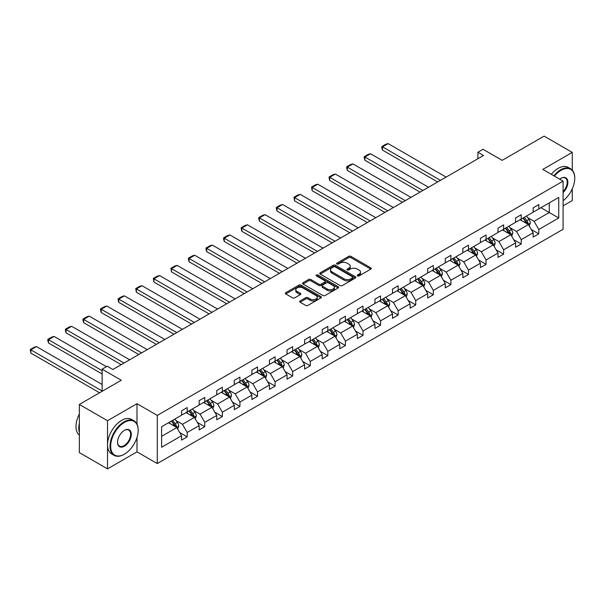 <?xml version="1.0" encoding="UTF-8"?>
<svg xmlns="http://www.w3.org/2000/svg" width="605" height="605" viewBox="0 0 605 605"><rect width="100%" height="100%" fill="white"/><g stroke="black" fill="none" stroke-linecap="round" stroke-linejoin="round"><path stroke-width="0.91" d="M357.51 275.91A1.097 0.635 0 0 0 359.06 275.91L370.812 269.119A1.565 0.9 0 0 0 371.266 268.484A1.565 0.9 0 0 0 370.812 267.849L350.9 256.346A1.565 0.9 0 0 0 348.684 256.346L336.932 263.137A1.097 0.635 0 0 0 336.614 263.583A1.097 0.635 0 0 0 336.932 264.03A1.097 0.635 0 0 0 338.482 264.03L340.002 263.152A5.006 2.889 0 0 1 347.081 263.152L348.745 264.113A5.006 2.889 0 0 1 350.212 266.155A5.006 2.889 0 0 1 348.745 268.196L347.225 269.074A1.097 0.635 0 0 0 346.899 269.52A1.097 0.635 0 0 0 347.225 269.966A1.097 0.635 0 0 0 348.767 269.966L350.295 269.089A5.006 2.889 0 0 1 357.373 269.089L359.03 270.049A5.006 2.889 0 0 1 360.497 272.091A5.006 2.889 0 0 1 359.03 274.133L357.51 275.01A1.097 0.635 0 0 0 357.192 275.464A1.097 0.635 0 0 0 357.51 275.91L357.51 275.01M572.269 170.118L572.269 152.399L544.099 136.133L502.173 160.34L483.017 149.276L477.889 152.241L477.889 158.744M563.089 205.851L572.269 200.55L572.269 188.821M136.995 424.113L136.995 403.701L107.524 420.717L107.524 468.867L79.353 452.601L79.353 404.45L121.272 380.25L102.116 369.186L102.116 391.314M107.524 420.717L79.353 404.45M300.125 300.927A1.565 0.9 0 0 0 299.672 301.562A1.565 0.9 0 0 0 300.125 302.205L305.714 305.427A1.565 0.9 0 0 0 307.922 305.427L320.975 297.894A1.565 0.9 0 0 0 321.437 297.252A1.565 0.9 0 0 0 320.975 296.616L301.071 285.121A1.565 0.9 0 0 0 298.855 285.121L285.802 292.654A1.565 0.9 0 0 0 285.341 293.296A1.565 0.9 0 0 0 285.802 293.932L292.548 297.826A1.565 0.9 0 0 0 294.764 297.826L300.345 294.605A1.565 0.9 0 0 0 300.806 293.962A1.565 0.9 0 0 0 300.345 293.327L297.002 291.398A4.182 2.412 0 0 1 295.777 289.689A4.182 2.412 0 0 1 298.363 287.451A4.182 2.412 0 0 1 302.923 287.98L316.029 295.543A4.182 2.412 0 0 1 317.254 297.252A4.182 2.412 0 0 1 314.668 299.483A4.182 2.412 0 0 1 310.108 298.961L307.922 297.698A1.565 0.9 0 0 0 305.714 297.698L300.125 300.927L300.125 302.205M102.116 369.186L107.244 366.229L112.878 369.481L483.524 155.493L477.889 152.241M136.995 403.701L157.277 415.416L563.089 181.122L563.089 229.272L157.277 463.566L157.277 415.416M572.269 152.399L542.798 169.415L563.089 181.122M340.116 285.568A1.565 0.9 0 0 0 342.324 285.568L355.377 278.028A1.565 0.9 0 0 0 355.838 277.392A1.565 0.9 0 0 0 355.377 276.757L335.473 265.262A1.565 0.9 0 0 0 333.257 265.262L320.204 272.795A1.565 0.9 0 0 0 319.743 273.43A1.565 0.9 0 0 0 320.204 274.073L340.116 285.568M316.823 276.145A1.097 0.635 0 0 1 317.935 276.296L317.935 274.995L338.18 286.687A1.565 0.9 0 0 1 338.634 287.322A1.565 0.9 0 0 1 338.18 287.965L325.127 295.497A1.565 0.9 0 0 1 322.911 295.497L303.007 284.002L303.007 282.724A1.565 0.9 0 0 0 302.545 283.367A1.565 0.9 0 0 0 303.007 284.002M303.007 282.724L308.588 279.502A1.565 0.9 0 0 1 310.804 279.502L318.873 284.161A1.565 0.9 0 0 0 321.089 284.161L324.794 282.021A1.565 0.9 0 0 0 325.256 281.385A1.565 0.9 0 0 0 324.794 280.743L316.385 275.895A1.097 0.635 0 0 1 316.067 275.441A1.097 0.635 0 0 1 316.74 274.859A1.097 0.635 0 0 1 317.935 274.995M161.618 426.707L181.56 415.189L181.56 410.833L187.195 407.573L187.195 411.937L199.143 405.04L199.143 400.676L204.777 397.424L204.777 401.788L216.726 394.891L216.726 390.527L222.36 387.276L222.36 391.639L234.301 384.742L234.301 380.379L239.935 377.127L239.935 381.483L251.884 374.586L251.884 370.23L257.518 366.978L257.518 371.334L269.467 364.437L269.467 360.081L275.101 356.829L275.101 361.185L287.042 354.288L287.042 349.932L292.676 346.68L292.676 351.036L304.625 344.139L304.625 339.783L310.259 336.531L310.259 340.887L322.208 333.99L322.208 329.634L327.842 326.375L327.842 330.738L339.783 323.841L339.783 319.478L345.417 316.226L345.417 320.589L357.366 313.692L357.366 309.329L363 306.077L363 310.441L374.941 303.544L374.941 299.18L380.583 295.928L380.583 300.284L392.524 293.395L392.524 289.031L398.158 285.779L398.158 290.135L410.107 283.238L410.107 278.882L415.741 275.63L415.741 279.986L427.682 273.089L427.682 268.733L433.324 265.482L433.324 269.838L445.265 262.941L445.265 258.585L450.899 255.333L450.899 259.689L462.848 252.792L462.848 248.436L468.482 245.176L468.482 249.54L480.423 242.643L480.423 238.279L486.057 235.027L486.057 239.391L498.006 232.494L498.006 228.13L503.64 224.879L503.64 229.242L515.589 222.345L515.589 217.982L521.223 214.73L521.223 219.086L533.164 212.196L533.164 207.833L538.798 204.581L538.798 208.937L558.748 197.427L558.748 217.982L538.798 229.499L538.798 233.855L533.164 237.115L533.164 232.751L521.223 239.648L521.223 244.012L515.589 247.263L515.589 242.9L503.64 249.797L503.64 254.16L498.006 257.412L498.006 253.049L486.057 259.946L486.057 264.309L480.423 267.561L480.423 263.205L468.482 270.102L468.482 274.458L462.848 277.71L462.848 273.354L450.899 280.251L450.899 284.607L445.265 287.859L445.265 283.503L433.324 290.4L433.324 294.756L427.682 298.008L427.682 293.652L415.741 300.549L415.741 304.905L410.107 308.164L410.107 303.801L398.158 310.698L398.158 315.054L392.524 318.313L392.524 313.95L380.583 320.847L380.583 325.21L374.941 328.462L374.941 324.099L363 330.995L363 335.359L357.366 338.611L357.366 334.247L345.417 341.144L345.417 345.508L339.783 348.76L339.783 344.404L327.842 351.301L327.842 355.657L322.208 358.909L322.208 354.553L310.259 361.45L310.259 365.806L304.625 369.058L304.625 364.702L292.676 371.599L292.676 375.955L287.042 379.206L287.042 374.85L275.101 381.747L275.101 386.103L269.467 389.363L269.467 384.999L257.518 391.896L257.518 396.252L251.884 399.512L251.884 395.148L239.935 402.045L239.935 406.409L234.301 409.661L234.301 405.297L222.36 412.194L222.36 416.558L216.726 419.81L216.726 415.446L204.777 422.343L204.777 426.707L199.143 429.958L199.143 425.602L187.195 432.499L187.195 436.855L181.56 440.107L181.56 435.751L161.618 447.261L161.618 426.707M186.068 412.587L194.409 417.405L182.468 424.294L175.942 420.536M182.468 424.294L187.195 432.499M194.409 417.405L199.143 425.602M181.56 414.145L182.468 414.667L187.195 411.937M203.651 402.438L211.992 407.248L200.043 414.145L193.524 410.379M200.043 414.145L204.777 422.343M211.992 407.248L216.726 415.446M199.143 403.996L200.043 404.518L204.777 401.788M221.233 392.29L229.567 397.099L217.626 403.996L211.1 400.23M217.626 403.996L222.36 412.194M229.567 397.099L234.301 405.297M216.726 393.847L217.626 394.369L222.36 391.639M238.809 382.133L247.15 386.95L235.209 393.847L228.682 390.081M235.209 393.847L239.935 402.045M247.15 386.95L251.884 395.148M234.301 383.699L235.209 384.22L239.935 381.483M256.391 371.984L264.733 376.802L252.784 383.699L246.265 379.932M252.784 383.699L257.518 391.896M264.733 376.802L269.467 384.999M251.884 373.55L252.784 374.071L257.518 371.334M273.974 361.835L282.308 366.653L270.367 373.55L263.84 369.784M270.367 373.55L275.101 381.747M282.308 366.653L287.042 374.85M269.467 363.401L270.367 363.923L275.101 361.185M291.549 351.687L299.891 356.504L287.942 363.401L281.423 359.635M287.942 363.401L292.676 371.599M299.891 356.504L304.625 364.702M287.042 353.252L287.942 353.766L292.676 351.036M309.132 341.538L317.474 346.355L305.525 353.252L299.006 349.486M305.525 353.252L310.259 361.45M317.474 346.355L322.208 354.553M304.625 343.096L305.525 343.617L310.259 340.887M326.715 331.389L335.049 336.206L323.108 343.103L316.581 339.337M323.108 343.103L327.842 351.301M335.049 336.206L339.783 344.404M322.208 332.947L323.108 333.468L327.842 330.738M344.29 321.24L352.632 326.05L340.683 332.947L334.164 329.18M340.683 332.947L345.417 341.144M352.632 326.05L357.366 334.247M339.783 322.798L340.683 323.32L345.417 320.589M361.873 311.091L370.215 315.901L358.266 322.798L351.747 319.032M358.266 322.798L363 330.995M370.215 315.901L374.941 324.099M357.366 312.649L358.266 313.171L363 310.441M379.456 300.942L387.79 305.752L375.849 312.649L369.322 308.883M375.849 312.649L380.583 320.847M387.79 305.752L392.524 313.95M374.941 302.5L375.849 303.022L380.583 300.284M397.031 290.786L405.373 295.603L393.424 302.5L386.905 298.734M393.424 302.5L398.158 310.698M405.373 295.603L410.107 303.801M392.524 292.351L393.424 292.873L398.158 290.135M414.614 280.637L422.955 285.454L411.007 292.351L404.48 288.585M411.007 292.351L415.741 300.549M422.955 285.454L427.682 293.652M410.107 282.202L411.007 282.724L415.741 279.986M432.189 270.488L440.531 275.305L428.59 282.202L422.063 278.436M428.59 282.202L433.324 290.4M440.531 275.305L445.265 283.503M427.682 272.053L428.59 272.568L433.324 269.838M449.772 260.339L458.114 265.156L446.165 272.053L439.646 268.287M446.165 272.053L450.899 280.251M458.114 265.156L462.848 273.354M445.265 261.897L446.165 262.419L450.899 259.689M467.355 250.19L475.696 255.007L463.748 261.904L457.221 258.138M463.748 261.904L468.482 270.102M475.696 255.007L480.423 263.205M462.848 251.748L463.748 252.27L468.482 249.54M484.93 240.041L493.272 244.851L481.33 251.748L474.804 247.982M481.33 251.748L486.057 259.946M493.272 244.851L498.006 253.049M480.423 241.599L481.33 242.121L486.057 239.391M502.513 229.892L510.854 234.702L498.906 241.599L492.387 237.833M498.906 241.599L503.64 249.797M510.854 234.702L515.589 242.9M498.006 231.45L498.906 231.972L503.64 229.242M520.096 219.744L528.43 224.553L516.489 231.45L509.962 227.684M516.489 231.45L521.223 239.648M528.43 224.553L533.164 232.751M515.589 221.301L516.489 221.823L521.223 219.086M540.938 207.704L549.279 212.521L534.071 221.301L527.545 217.535M534.071 221.301L538.798 229.499M558.748 217.982L549.279 212.521L549.279 202.887L558.748 197.427M107.524 468.867L136.995 451.852L157.277 463.566M533.164 211.153L534.071 211.674L538.798 208.937M161.618 436.334L176.826 427.553L168.493 422.736M176.826 427.553L181.56 435.751M531.303 229.529L538.798 233.855M513.728 239.678L521.223 244.012M496.145 249.835L503.64 254.16M478.57 259.984L486.057 264.309M460.987 270.132L468.482 274.458M443.405 280.281L450.899 284.607M425.829 290.43L433.324 294.756M408.246 300.579L415.741 304.905M390.664 310.728L398.158 315.054M373.088 320.877L380.583 325.21M355.506 331.033L363 335.359M337.923 341.182L345.417 345.508M320.348 351.331L327.842 355.657M302.765 361.48L310.259 365.806M285.182 371.629L292.676 375.955M267.607 381.778L275.101 386.103M250.024 391.927L257.518 396.252M232.441 402.075L239.935 406.409M214.866 412.232L222.36 416.558M197.283 422.381L204.777 426.707M179.7 432.53L187.195 436.855M136.995 451.852L136.995 437.476M357.948 276.062L359.03 275.434A5.006 2.889 0 0 0 360.497 273.392L360.497 272.091M350.212 266.155L350.212 267.455A5.006 2.889 0 0 1 348.745 269.497L347.656 270.125M370.789 269.134L350.9 257.654A1.565 0.9 0 0 0 348.684 257.654L337.371 264.181M355.377 276.757L355.377 278.028L335.473 266.563A1.565 0.9 0 0 0 333.257 266.563L320.226 274.08M352.617 277.839A1.097 0.635 0 0 0 352.934 277.392A1.097 0.635 0 0 0 352.617 276.946L335.14 266.858A1.097 0.635 0 0 0 333.589 266.858L331.986 267.781A5.006 2.889 0 0 0 330.519 269.822A5.006 2.889 0 0 0 331.986 271.872L343.927 278.769A5.006 2.889 0 0 0 351.013 278.769L352.617 277.839L352.617 279.139A1.097 0.635 0 0 0 352.934 278.693L352.934 277.392M330.519 269.822L330.519 271.123A5.006 2.889 0 0 0 331.986 273.173L331.986 271.872M352.617 279.139L351.013 280.07A5.006 2.889 0 0 1 343.927 280.07L331.986 273.173M303.022 284.017L308.588 280.803L308.588 279.502M325.256 281.385L325.256 282.686A1.565 0.9 0 0 1 324.794 283.321L321.089 285.462A1.565 0.9 0 0 1 318.873 285.462L310.804 280.803A1.565 0.9 0 0 0 308.588 280.803M317.935 276.296L338.157 287.972M327.252 289.001A4.182 2.412 0 0 0 331.812 289.523A4.182 2.412 0 0 0 334.399 287.292A4.182 2.412 0 0 0 333.173 285.583L328.553 282.913A1.565 0.9 0 0 0 326.345 282.913L322.639 285.053A1.565 0.9 0 0 0 322.178 285.696A1.565 0.9 0 0 0 322.639 286.331L327.252 289.001L327.252 290.302A4.182 2.412 0 0 0 331.812 290.823A4.182 2.412 0 0 0 334.399 288.593L334.399 287.292M322.178 285.696L322.178 286.997A1.565 0.9 0 0 0 322.639 287.632L322.639 286.331M327.252 290.302L322.639 287.632M317.254 297.252L317.254 298.552A4.182 2.412 0 0 1 314.668 300.791A4.182 2.412 0 0 1 310.108 300.262L307.922 299.006A1.565 0.9 0 0 0 305.714 299.006L300.148 302.213M295.777 289.689L295.777 290.99A4.182 2.412 0 0 0 297.002 292.699L297.002 291.398M300.345 293.327L300.345 294.605L297.002 292.699M320.96 297.902L301.071 286.422A1.565 0.9 0 0 0 298.855 286.422L285.825 293.947M529.292 226.036L530.328 223.048A4.22 2.435 -120 0 0 528.982 219.449L526.448 216.068M440.478 180.343L382.473 146.856L388.108 143.604L446.112 177.091M521.911 220.787L520.814 219.328M382.473 150.108L381.853 147.802L381.853 146.501L382.473 146.856L382.473 150.108L437.657 181.969M527.81 224.198L528.044 223.222A4.22 2.435 -120 0 0 526.834 220.681L524.308 217.308M523.249 217.921L526.032 221.634A2.148 1.24 60 0 1 526.426 222.292L528.044 223.222M522.954 218.087L525.488 221.468A4.22 2.435 60 0 1 526.539 223.457M381.853 146.501L385.801 144.224L388.108 143.604M563.089 200.724A19.443 11.223 120 0 0 574.75 178.293A19.443 11.223 120 0 0 561.001 170.36A19.443 11.223 120 0 0 554.407 176.115M553.817 175.775A19.92 11.503 -60 0 1 560.661 169.771A19.92 11.503 -60 0 1 570.621 168.787A19.92 11.503 -60 0 1 574.75 177.908A19.92 11.503 -60 0 1 574.75 178.104M559.716 179.178A9.725 5.611 -60 0 1 561.001 178.293L561.001 178.293A9.725 5.611 -60 0 1 567.792 181.092A9.725 5.611 -60 0 1 563.089 192.594M551.337 174.346A19.92 11.503 -60 0 1 558.181 168.341A19.92 11.503 -60 0 1 568.148 167.351L570.621 168.787M563.089 191.649A9.241 5.339 120 0 0 565.282 178.029A9.241 5.339 120 0 0 560.827 178.399M124.093 454.355L124.426 454.158A19.443 11.223 120 0 0 138.174 430.352A19.443 11.223 120 0 0 124.426 422.411A19.443 11.223 120 0 0 110.677 446.225A19.443 11.223 120 0 0 124.426 454.158L124.093 454.355A19.92 11.503 -60 0 1 114.126 455.346A19.92 11.503 -60 0 1 111.078 439.381A19.92 11.503 -60 0 1 124.093 421.829A19.92 11.503 -60 0 1 134.053 420.838A19.92 11.503 -60 0 1 138.174 429.958A19.92 11.503 -60 0 1 138.174 430.155M124.426 446.225A9.725 5.611 -60 0 1 117.551 442.255A9.725 5.611 -60 0 1 124.426 430.352L124.426 430.352A9.725 5.611 -60 0 1 131.3 434.314A9.725 5.611 -60 0 1 124.426 446.225M117.559 442.058A9.241 5.339 120 0 0 119.465 446.097A9.241 5.339 120 0 0 124.093 445.635A9.241 5.339 120 0 0 130.128 437.491A9.241 5.339 120 0 0 128.714 430.087A9.241 5.339 120 0 0 124.259 430.45M114.126 455.346L111.653 453.909A19.92 11.503 -60 0 1 108.597 437.952A19.92 11.503 -60 0 1 121.613 420.392A19.92 11.503 -60 0 1 131.572 419.409L134.053 420.838M79.353 432.431A19.92 11.503 -60 0 1 79.353 423.318M79.353 435.192A19.92 11.503 -60 0 1 79.353 414.054M511.709 236.184L512.745 233.197A4.22 2.435 -120 0 0 511.399 229.597L508.865 226.225M422.895 190.492L364.891 157.005L370.525 153.753L428.529 187.24M504.328 230.936L503.231 229.476M364.891 160.257L364.27 157.95L364.27 156.65L364.891 157.005L364.891 160.257L420.082 192.118M510.227 234.347L510.469 233.371A4.22 2.435 -120 0 0 509.259 230.838L506.725 227.457M505.667 228.07L508.45 231.783A2.148 1.24 60 0 1 508.843 232.441L510.469 233.371M505.372 228.236L507.905 231.617A4.22 2.435 60 0 1 508.956 233.613M364.27 156.65L368.218 154.373L370.525 153.753M494.126 246.341L495.162 243.346A4.22 2.435 -120 0 0 493.816 239.746L491.29 236.374M405.312 200.641L347.315 167.154L352.949 163.902L410.946 197.389M486.753 241.085L485.656 239.625M347.315 170.413L346.695 168.099L346.695 166.798L347.315 167.154L347.315 170.413L402.499 202.274M492.651 244.496L492.886 243.528A4.22 2.435 -120 0 0 491.676 240.987L489.15 237.606M488.091 238.219L490.874 241.932A2.148 1.24 60 0 1 491.268 242.59L492.886 243.528M487.796 238.385L490.322 241.766A4.22 2.435 60 0 1 491.373 243.762M346.695 166.798L350.635 164.522L352.949 163.902M476.551 256.49L477.587 253.495A4.22 2.435 -120 0 0 476.241 249.895L473.707 246.522M387.737 210.797L329.733 177.303L335.367 174.051L393.371 207.538M469.17 251.241L468.073 249.774M329.733 180.562L329.112 178.248L329.112 176.947L329.733 177.303L329.733 180.562L384.916 212.423M475.069 254.645L475.303 253.677A4.22 2.435 -120 0 0 474.093 251.135L471.567 247.755M470.508 248.368L473.291 252.088A2.148 1.24 60 0 1 473.685 252.739L475.303 253.677M470.214 248.534L472.747 251.914A4.22 2.435 60 0 1 473.798 253.911M329.112 176.947L333.06 174.671L335.367 174.051M458.968 266.639L460.004 263.644A4.22 2.435 -120 0 0 458.658 260.052L456.125 256.671M370.154 220.946L312.15 187.459L317.784 184.2L375.788 217.694M451.587 261.39L450.491 259.923M312.15 190.711L311.53 187.096L312.15 187.459L312.15 190.711L367.341 222.572M457.486 264.793L457.728 263.825A4.22 2.435 -120 0 0 456.518 261.284L453.984 257.904M452.926 258.516L455.716 262.237A2.148 1.24 60 0 1 456.102 262.888L457.728 263.825M452.631 258.69L455.164 262.063A4.22 2.435 60 0 1 456.215 264.06M311.53 187.096L315.477 184.82L317.784 184.2M441.385 276.787L442.421 273.793A4.22 2.435 -120 0 0 441.075 270.201L438.549 266.82M352.571 231.095L294.575 197.608L300.209 194.356L358.213 227.843M434.012 271.539L432.915 270.072M294.575 200.86L293.954 197.245L294.575 197.608L294.575 200.86L349.758 232.721M439.911 274.942L440.145 273.974A4.22 2.435 -120 0 0 438.935 271.433L436.409 268.053M435.35 268.665L438.133 272.386A2.148 1.24 60 0 1 438.527 273.036L440.145 273.974M435.055 268.839L437.581 272.212A4.22 2.435 60 0 1 438.633 274.209M293.954 197.245L297.894 194.969L300.209 194.356M423.81 286.936L424.846 283.942A4.22 2.435 -120 0 0 423.5 280.349L420.967 276.969M334.996 241.244L276.992 207.757L282.626 204.505L340.63 237.992M416.429 281.688L415.333 280.221M276.992 211.009L276.372 208.702L276.372 207.402L276.992 207.757L276.992 211.009L332.175 242.87M422.328 285.091L422.562 284.123A4.22 2.435 -120 0 0 421.36 281.582L418.826 278.209M417.768 278.814L420.551 282.535A2.148 1.24 60 0 1 420.944 283.185L422.562 284.123M417.473 278.988L420.006 282.361A4.22 2.435 60 0 1 421.057 284.358M276.372 207.402L280.319 205.118L282.626 204.505M406.227 297.085L407.263 294.09A4.22 2.435 -120 0 0 405.917 290.498L403.384 287.118M317.413 251.393L259.409 217.906L265.043 214.654L323.047 248.141M398.846 291.837L397.75 290.37M259.409 221.158L258.789 218.851L258.789 217.55L259.409 217.906L259.409 221.158L314.6 253.019M404.745 295.24L404.987 294.272A4.22 2.435 -120 0 0 403.777 291.731L401.244 288.358M400.185 288.971L402.975 292.684A2.148 1.24 60 0 1 403.361 293.334L404.987 294.272M399.89 289.137L402.423 292.517A4.22 2.435 60 0 1 403.474 294.506M258.789 217.55L262.736 215.274L265.043 214.654M388.652 307.234L389.688 304.247A4.22 2.435 -120 0 0 388.334 300.647L385.808 297.267M299.838 261.541L241.834 228.055L247.468 224.803L305.472 258.29M381.271 301.986L380.174 300.526M241.834 231.307L241.213 229L241.213 227.699L241.834 228.055L241.834 231.307L297.017 263.167M387.17 305.396L387.404 304.421A4.22 2.435 -120 0 0 386.194 301.88L383.668 298.507M382.61 299.12L385.393 302.833A2.148 1.24 60 0 1 385.786 303.491L387.404 304.421M382.315 299.286L384.84 302.666A4.22 2.435 60 0 1 385.899 304.655M241.213 227.699L245.154 225.423L247.468 224.803M371.069 317.383L372.105 314.396A4.22 2.435 -120 0 0 370.759 310.796L368.226 307.423M282.255 271.69L224.251 238.204L229.885 234.952L287.889 268.438M363.688 312.135L362.592 310.675M224.251 241.455L223.631 239.149L223.631 237.848L224.251 238.204L224.251 241.455L279.434 273.316M369.587 315.545L369.821 314.57A4.22 2.435 -120 0 0 368.619 312.036L366.085 308.656M365.027 309.268L367.81 312.982A2.148 1.24 60 0 1 368.203 313.64L369.821 314.57M364.732 309.435L367.265 312.815A4.22 2.435 60 0 1 368.316 314.812M223.631 237.848L227.578 235.572L229.885 234.952M353.486 327.539L354.522 324.545A4.22 2.435 -120 0 0 353.176 320.945L350.643 317.572M264.672 281.839L206.668 248.352L212.31 245.101L270.306 278.587M346.105 322.284L345.009 320.824M206.668 251.604L206.048 249.298L206.048 247.997L206.668 248.352L206.668 251.604L261.859 283.473M352.012 325.694L352.246 324.726A4.22 2.435 -120 0 0 351.036 322.185L348.503 318.805M347.444 319.417L350.234 323.13A2.148 1.24 60 0 1 350.62 323.788L352.246 324.726M347.157 319.584L349.682 322.964A4.22 2.435 60 0 1 350.734 324.961M206.048 247.997L209.995 245.721L212.31 245.101M335.911 337.688L336.947 334.694A4.22 2.435 -120 0 0 335.594 331.094L333.068 327.721M247.097 291.996L189.093 258.501L194.727 255.249L252.731 288.736M328.53 332.44L327.434 330.973M189.093 261.761L188.473 259.447L188.473 258.146L189.093 258.501L189.093 261.761L244.276 293.622M334.429 335.843L334.663 334.875A4.22 2.435 -120 0 0 333.453 332.334L330.927 328.954M329.869 329.566L332.652 333.287A2.148 1.24 60 0 1 333.045 333.937L334.663 334.875M329.574 329.733L332.1 333.113A4.22 2.435 60 0 1 333.158 335.109M188.473 258.146L192.413 255.87L194.727 255.249M318.328 347.837L319.364 344.842A4.22 2.435 -120 0 0 318.018 341.243L315.485 337.87M229.514 302.145L171.51 268.658L177.144 265.398L235.148 298.893M310.947 342.589L309.851 341.122M171.51 271.91L170.89 268.295L171.51 268.658L171.51 271.91L226.694 303.77M316.846 345.992L317.08 345.024A4.22 2.435 -120 0 0 315.878 342.483L313.345 339.102M312.286 339.715L315.069 343.436A2.148 1.24 60 0 1 315.462 344.086L317.08 345.024M311.991 339.889L314.524 343.262A4.22 2.435 60 0 1 315.576 345.258M170.89 268.295L174.837 266.018L177.144 265.398M300.745 357.986L301.782 354.991A4.22 2.435 -120 0 0 300.435 351.399L297.91 348.019M211.931 312.293L153.927 278.807L159.569 275.555L217.566 309.042M293.372 352.738L292.268 351.271M153.927 282.059L153.315 278.444L153.927 278.807L153.927 282.059L209.118 313.919M299.271 356.141L299.505 355.173A4.22 2.435 -120 0 0 298.295 352.632L295.762 349.251M294.711 349.864L297.494 353.585A2.148 1.24 60 0 1 297.879 354.235L299.505 355.173M294.416 350.038L296.942 353.411A4.22 2.435 60 0 1 297.993 355.407M153.315 278.444L157.255 276.167L159.569 275.555M283.17 368.135L284.206 365.14A4.22 2.435 -120 0 0 282.853 361.548L280.327 358.168M194.356 322.442L136.352 288.956L141.986 285.704L199.99 319.19M275.789 362.887L274.693 361.419M136.352 292.207L135.732 288.593L136.352 288.956L136.352 292.207L191.535 324.068M281.688 366.29L281.922 365.322A4.22 2.435 -120 0 0 280.712 362.781L278.187 359.408M277.128 360.013L279.911 363.734A2.148 1.24 60 0 1 280.304 364.384L281.922 365.322M276.833 360.187L279.366 363.56A4.22 2.435 60 0 1 280.418 365.556M135.732 288.593L139.672 286.316L141.986 285.704M265.587 378.284L266.623 375.289A4.22 2.435 -120 0 0 265.277 371.697L262.744 368.316M176.773 332.591L118.769 299.104L124.403 295.853L182.407 329.339M258.206 373.035L257.11 371.568M118.769 302.356L118.149 300.05L118.149 298.749L118.769 299.104L118.769 302.356L173.953 334.217M264.105 376.439L264.347 375.471A4.22 2.435 -120 0 0 263.137 372.93L260.604 369.557M259.545 370.162L262.328 373.882A2.148 1.24 60 0 1 262.721 374.533L264.347 375.471M259.25 370.336L261.784 373.716A4.22 2.435 60 0 1 262.835 375.705M118.149 298.749L122.097 296.465L124.403 295.853M248.005 388.433L249.041 385.445A4.22 2.435 -120 0 0 247.695 381.846L245.169 378.465M159.191 342.74L101.194 309.253L106.828 306.001L164.825 339.488M240.631 383.184L239.535 381.725M101.194 312.505L100.574 310.199L100.574 308.898L101.194 309.253L101.194 312.505L156.377 344.366M246.53 386.595L246.764 385.619A4.22 2.435 -120 0 0 245.554 383.078L243.021 379.706M241.97 380.318L244.753 384.031A2.148 1.24 60 0 1 245.138 384.689L246.764 385.619M241.675 380.484L244.201 383.865A4.22 2.435 60 0 1 245.252 385.854M100.574 308.898L104.514 306.622L106.828 306.001M230.429 398.582L231.465 395.594A4.22 2.435 -120 0 0 230.119 391.995L227.586 388.622M141.615 352.889L83.611 319.402L89.245 316.15L147.249 349.637M223.048 393.333L221.952 391.874M83.611 322.654L82.991 320.348L82.991 319.047L83.611 319.402L83.611 322.654L138.795 354.515M228.947 396.744L229.182 395.768A4.22 2.435 -120 0 0 227.972 393.235L225.446 389.854M224.387 390.467L227.17 394.18A2.148 1.24 60 0 1 227.563 394.838L229.182 395.768M224.092 390.633L226.625 394.014A4.22 2.435 60 0 1 227.677 396.01M82.991 319.047L86.931 316.77L89.245 316.15M212.847 408.738L213.883 405.743A4.22 2.435 -120 0 0 212.537 402.143L210.003 398.771M124.033 363.038L66.028 329.551L71.662 326.299L129.667 359.786M205.466 403.482L204.369 402.022M66.028 332.803L65.408 330.496L65.408 329.196L66.028 329.551L66.028 332.803L121.212 364.664M211.364 406.893L211.606 405.925A4.22 2.435 -120 0 0 210.396 403.384L207.863 400.003M206.804 400.616L209.587 404.329A2.148 1.24 60 0 1 209.98 404.987L211.606 405.925M206.509 400.782L209.043 404.163A4.22 2.435 60 0 1 210.094 406.159M65.408 329.196L69.356 326.919L71.662 326.299M195.264 418.887L196.3 415.892A4.22 2.435 -120 0 0 194.954 412.292L192.428 408.92M102.116 370.683L48.453 339.7L54.087 336.448L106.45 366.683M187.89 413.639L186.794 412.171M48.453 342.959L47.833 340.645L47.833 339.344L48.453 339.7L48.453 342.959L102.116 373.943M193.789 417.042L194.023 416.074A4.22 2.435 -120 0 0 192.814 413.533L190.288 410.152M189.229 410.765L192.012 414.486A2.148 1.24 60 0 1 192.405 415.136L194.023 416.074M188.934 410.931L191.46 414.312A4.22 2.435 60 0 1 192.511 416.308M47.833 339.344L51.773 337.068L54.087 336.448M177.689 429.036L178.725 426.041A4.22 2.435 -120 0 0 177.378 422.441L174.845 419.068M102.116 390.989L30.87 349.856L36.504 346.597L102.116 384.477M170.307 423.787L169.211 422.32M30.87 353.108L30.25 349.493L30.87 349.856L30.87 353.108L99.575 392.774M176.206 427.19L176.441 426.223A4.22 2.435 -120 0 0 175.231 423.681L172.705 420.301M171.646 420.914L174.429 424.634A2.148 1.24 60 0 1 174.822 425.285L176.441 426.223M171.351 421.088L173.885 424.46A4.22 2.435 60 0 1 174.936 426.457M30.25 349.493L34.198 347.217L36.504 346.597M359.03 275.434L359.03 274.133M347.225 269.966L347.225 269.074M348.745 269.497L348.745 268.196M336.932 264.03L336.932 263.137M348.684 257.654L348.684 256.346M350.9 257.654L350.9 256.346M370.812 269.119L370.812 267.849M320.204 274.073L320.204 272.795M333.257 266.563L333.257 265.262M335.473 266.563L335.473 265.262M343.927 280.07L343.927 278.769M351.013 280.07L351.013 278.769M310.804 280.803L310.804 279.502M318.873 285.462L318.873 284.161M321.089 285.462L321.089 284.161M324.794 283.321L324.794 282.021M338.18 287.965L338.18 286.687M305.714 299.006L305.714 297.698M307.922 299.006L307.922 297.698M310.108 300.262L310.108 298.961M285.802 293.932L285.802 292.654M298.855 286.422L298.855 285.121M301.071 286.422L301.071 285.121M320.975 297.894L320.975 296.616M528.127 224.379L530.298 223.124M526.834 220.681L528.982 219.449M524.285 222.156L525.488 221.468M510.552 234.528L512.715 233.273M509.259 230.838L511.399 229.597M506.703 232.312L507.905 231.617M492.969 244.677L495.14 243.429M491.676 240.987L493.816 239.746M489.12 242.461L490.322 241.766M475.386 254.826L477.557 253.578M474.093 251.135L476.241 249.895M471.545 252.61L472.747 251.914M457.811 264.975L459.974 263.727M456.518 261.284L458.658 260.052M453.962 262.759L455.164 262.063M440.228 275.131L442.399 273.876M438.935 271.433L441.075 270.201M436.386 272.908L437.581 272.212M422.645 285.28L424.816 284.025M421.36 281.582L423.5 280.349M418.804 283.057L420.006 282.361M405.07 295.429L407.241 294.174M403.777 291.731L405.917 290.498M401.221 293.206L402.423 292.517M387.487 305.578L389.658 304.323M386.194 301.88L388.334 300.647M383.646 303.355L384.84 302.666M369.905 315.727L372.075 314.471M368.619 312.036L370.759 310.796M366.063 313.511L367.265 312.815M352.329 325.876L354.5 324.628M351.036 322.185L353.176 320.945M348.48 323.66L349.682 322.964M334.746 336.025L336.917 334.777M333.453 332.334L335.594 331.094M330.905 333.809L332.1 333.113M317.164 346.173L319.334 344.926M315.878 342.483L318.018 341.243M313.322 343.958L314.524 343.262M299.588 356.33L301.759 355.075M298.295 352.632L300.435 351.399M295.739 354.106L296.942 353.411M282.006 366.479L284.176 365.223M280.712 362.781L282.853 361.548M278.164 364.255L279.366 363.56M264.43 376.628L266.593 375.372M263.137 372.93L265.277 371.697M260.581 374.404L261.784 373.716M246.848 386.776L249.018 385.521M245.554 383.078L247.695 381.846M242.998 384.553L244.201 383.865M229.265 396.925L231.435 395.67M227.972 393.235L230.119 391.995M225.423 394.71L226.625 394.014M211.69 407.074L213.852 405.826M210.396 403.384L212.537 402.143M207.84 404.858L209.043 404.163M194.107 417.223L196.277 415.975M192.814 413.533L194.954 412.292M190.257 415.007L191.46 414.312M176.524 427.372L178.694 426.124M175.231 423.681L177.378 422.441M172.682 425.156L173.885 424.46M574.75 178.293L574.75 177.908M138.174 430.352L138.174 429.958"/></g></svg>
